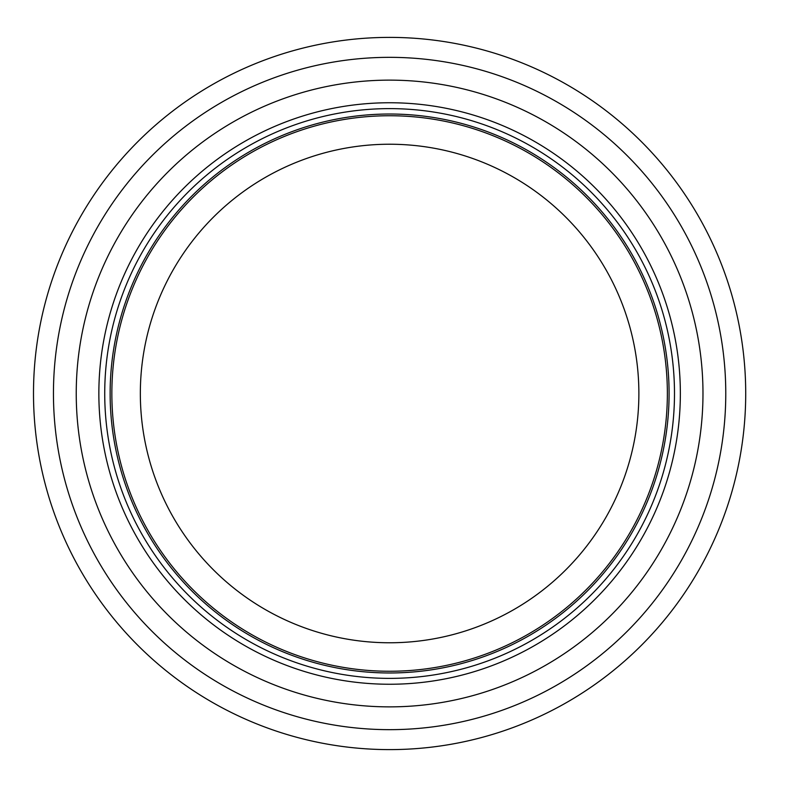 <?xml version="1.0" encoding="UTF-8"?>
<svg xmlns="http://www.w3.org/2000/svg" width="787" height="787" viewBox="0 0 787 787"><rect width="100%" height="100%" fill="white"/><g stroke="black" fill="none" stroke-linecap="round" stroke-linejoin="round"><path stroke-width="1.18" d="M667.366 393.5A277.762 277.762 0 0 0 250.728 152.953A277.762 277.762 0 0 0 250.728 634.047A277.762 277.762 0 0 0 667.366 393.5M674.489 393.5A284.884 284.884 0 0 0 247.167 146.785A284.884 284.884 0 0 0 247.167 640.215A284.884 284.884 0 0 0 674.489 393.5M702.978 393.5A313.374 313.374 0 0 0 232.922 122.113A313.374 313.374 0 0 0 232.922 664.887A313.374 313.374 0 0 0 702.978 393.5M745.712 393.5A356.098 356.098 0 0 0 211.555 85.104A356.098 356.098 0 0 0 211.555 701.896A356.098 356.098 0 0 0 745.712 393.5M638.877 393.5A249.272 249.272 0 0 1 264.973 609.374A249.272 249.272 0 0 1 264.973 177.626A249.272 249.272 0 0 1 638.877 393.5M669.088 393.5A279.474 279.474 0 0 0 249.873 151.468A279.474 279.474 0 0 0 249.873 635.532A279.474 279.474 0 0 0 669.088 393.5M680.352 393.5A290.737 290.737 0 0 0 244.236 141.709A290.737 290.737 0 0 0 244.236 645.291A290.737 290.737 0 0 0 680.352 393.5M725.771 393.5A336.157 336.157 0 0 0 221.531 102.379A336.157 336.157 0 0 0 221.531 684.621A336.157 336.157 0 0 0 725.771 393.5"/></g></svg>
